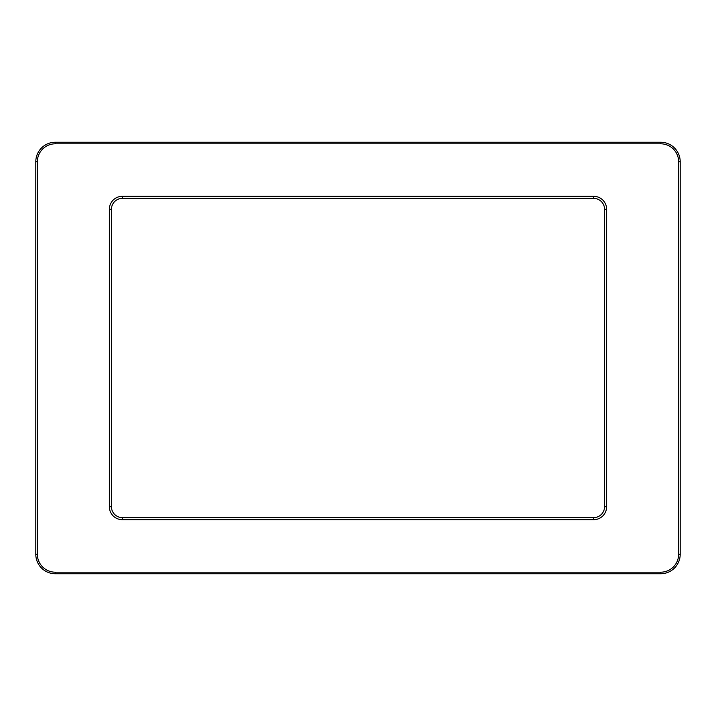 <?xml version="1.0" encoding="UTF-8"?>
<svg xmlns="http://www.w3.org/2000/svg" width="716" height="716" viewBox="0 0 716 716"><rect width="100%" height="100%" fill="white"/><g stroke="black" fill="none" stroke-linecap="round" stroke-linejoin="round"><path stroke-width="1.07" d="M593.689 517.605L122.311 517.605A10.865 10.865 0 0 1 111.445 506.74L111.445 209.26A10.865 10.865 0 0 1 122.311 198.395L593.689 198.395A10.865 10.865 0 0 1 604.555 209.26L604.555 506.74A10.865 10.865 0 0 1 593.689 517.605L593.689 519.682A12.942 12.942 0 0 0 606.64 506.74L606.64 209.26A12.942 12.942 0 0 0 593.689 196.318L122.311 196.318A12.942 12.942 0 0 0 109.36 209.26L109.36 506.74A12.942 12.942 0 0 0 122.311 519.682L593.689 519.682M35.8 161.744L35.8 554.256A19.493 19.493 0 0 0 55.293 573.749L660.707 573.749A19.493 19.493 0 0 0 680.2 554.256L680.2 161.744A19.493 19.493 0 0 0 660.707 142.251L55.293 142.251A19.493 19.493 0 0 0 35.8 161.744L37.357 161.744A17.936 17.936 0 0 1 55.293 143.809L660.707 143.809A17.936 17.936 0 0 1 678.643 161.744L678.643 554.256A17.936 17.936 0 0 1 660.707 572.191L55.293 572.191A17.936 17.936 0 0 1 37.357 554.256L37.357 161.744M606.64 506.74L604.555 506.74M604.555 209.26L606.64 209.26M593.689 198.395L593.689 196.318M122.311 198.395L122.311 196.318M111.445 209.26L109.36 209.26M111.445 506.74L109.36 506.74M122.311 517.605L122.311 519.682M660.707 573.749L660.707 572.191M678.643 554.256L680.2 554.256M55.293 573.749L55.293 572.191M35.8 554.256L37.357 554.256M55.293 142.251L55.293 143.809M660.707 142.251L660.707 143.809M680.2 161.744L678.643 161.744"/></g></svg>

